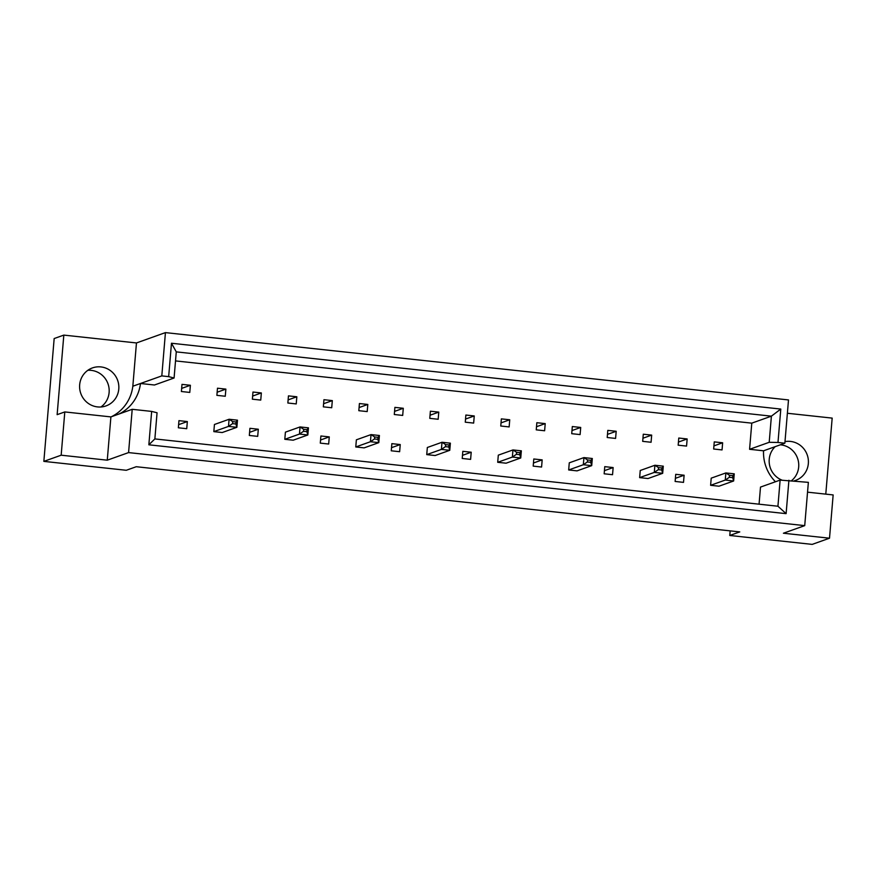 <?xml version="1.0" encoding="UTF-8"?>
<svg xmlns="http://www.w3.org/2000/svg" width="877" height="877" viewBox="0 0 877 877"><rect width="100%" height="100%" fill="white"/><g stroke="black" fill="none" stroke-linecap="round" stroke-linejoin="round"><path stroke-width="1.32" d="M87.853 370.302A20.171 19.557 -109.6 0 1 109.121 392.468A20.171 19.557 -109.6 0 1 100.932 406.983M118.779 389.026A20.171 19.557 -109.6 0 1 105.996 405.919A20.171 19.557 -109.6 0 1 79.664 384.806A20.171 19.557 -109.6 0 1 92.447 367.912A20.171 19.557 -109.6 0 1 118.779 389.026M780.355 444.814A20.171 19.557 -109.6 0 1 798.684 466.97A20.171 19.557 -109.6 0 1 791.69 480.552M775.158 446.667A20.171 19.557 70.4 0 0 769.228 459.296A20.171 19.557 70.4 0 0 781.955 480.125M794.255 480.826A20.171 19.557 70.4 0 0 795.56 480.421A20.171 19.557 70.4 0 0 808.342 463.527A20.171 19.557 70.4 0 0 785.003 441.613M61.171 455.196L107.268 460.184L110.897 416.904L64.799 411.927L61.171 455.196L43.85 461.379L126.277 470.28L136.264 466.717L739.771 531.911L729.774 535.474L812.201 544.387L829.51 538.204L833.15 494.935L807.542 492.161M107.268 460.184L128.579 452.587L804.724 525.63L783.413 533.227L829.51 538.204M64.799 411.927L57.137 414.657L63.824 335.102L54.166 338.544L43.85 461.379M63.824 335.102L136.461 342.951L132.833 386.22A40.353 39.114 -109.6 0 1 111.456 416.707M119.119 413.977A40.353 39.114 70.4 0 0 140.484 383.49L154.462 385.003L174.084 378.009L168.669 376.639L171.475 343.247L780.793 409.066L777.987 442.468L784.86 443.203L788.5 399.934L165.435 332.613L136.461 342.951M787.382 413.264L832.174 418.11L825.783 494.135M784.86 443.203L763.549 450.8A40.353 39.114 70.4 0 0 775.454 481.758M763.549 450.8L749.583 449.298L751.775 423.152L175.521 360.907M759.065 504.187L760.502 487.086L780.124 480.092L808.364 482.35L804.724 525.63M718.997 486.198L710.611 485.299L711.214 478.151L725.86 472.933L734.246 473.832L733.643 480.98L718.997 486.198M714.262 441.876L722.637 442.786L722.045 449.923L713.659 449.013L714.262 441.876M683.512 482.372L675.126 481.462L675.728 474.325L684.115 475.224L683.512 482.372M678.776 438.04L687.151 438.949L686.559 446.086L678.173 445.187L678.776 438.04M648.026 478.535L639.64 477.625L640.243 470.489L654.9 465.259L663.275 466.169L662.683 473.306L648.026 478.535M643.29 434.214L651.677 435.113L651.074 442.26L642.688 441.35L643.29 434.214M612.541 474.698L604.165 473.799L604.757 466.652L613.144 467.562L612.541 474.698M607.805 430.377L616.191 431.287L615.588 438.423L607.213 437.513L607.805 430.377M577.055 470.872L568.68 469.962L569.272 462.826L583.929 457.597L592.315 458.507L591.712 465.643L577.055 470.872M572.319 426.54L580.706 427.45L580.103 434.586L571.727 433.687L572.319 426.54M541.58 467.035L533.194 466.125L533.797 458.989L542.172 459.888L541.58 467.035M536.845 422.714L545.22 423.613L544.617 430.76L536.242 429.851L536.845 422.714M506.095 463.199L497.708 462.3L498.311 455.152L512.957 449.934L521.344 450.833L520.741 457.98L506.095 463.199M501.359 418.877L509.734 419.776L509.142 426.924L500.756 426.014L501.359 418.877M470.609 459.373L462.223 458.463L462.826 451.326L471.212 452.225L470.609 459.373M465.873 415.04L474.249 415.95L473.657 423.087L465.27 422.188L465.873 415.04M435.124 455.536L426.737 454.626L427.34 447.489L441.997 442.26L450.372 443.17L449.78 450.307L435.124 455.536M430.388 411.214L438.774 412.113L438.171 419.261L429.785 418.351L430.388 411.214M399.638 451.699L391.263 450.8L391.855 443.652L400.241 444.562L399.638 451.699M394.902 407.377L403.288 408.276L402.686 415.424L394.299 414.514L394.902 407.377M364.152 447.873L355.777 446.963L356.369 439.815L371.026 434.597L379.412 435.507L378.809 442.644L364.152 447.873M359.417 403.541L367.803 404.45L367.2 411.587L358.825 410.688L359.417 403.541M328.678 444.036L320.291 443.126L320.894 435.99L329.27 436.889L328.678 444.036M323.942 399.704L332.317 400.614L331.714 407.75L323.339 406.851L323.942 399.704M293.192 440.199L284.806 439.3L285.409 432.153L300.055 426.935L308.441 427.833L307.838 434.981L293.192 440.199M288.456 395.878L296.832 396.777L296.24 403.924L287.853 403.014L288.456 395.878M257.706 436.362L249.32 435.463L249.923 428.316L258.309 429.226L257.706 436.362M252.971 392.041L261.346 392.951L260.754 400.087L252.368 399.188L252.971 392.041M222.221 432.536L213.835 431.627L214.437 424.49L229.094 419.261L237.47 420.171L236.878 427.307L222.221 432.536M217.485 388.204L225.871 389.114L225.268 396.251L216.882 395.352L217.485 388.204M186.735 428.7L178.36 427.79L178.952 420.653L187.338 421.563L186.735 428.7M181.999 384.378L190.386 385.277L189.783 392.425L181.396 391.515L181.999 384.378M730.168 530.881L729.774 535.474M788.916 480.256L786.11 513.648L148.849 444.803L151.655 411.412L157.06 412.771L154.867 438.917L777.932 506.226L780.124 480.092M128.579 452.587L132.208 409.307L151.655 411.412M110.897 416.904L132.208 409.307M168.669 376.639L161.806 375.893L165.435 332.613M161.806 375.893L132.833 386.22M751.775 423.152L771.398 416.158L176.277 351.874L174.084 378.009M749.583 449.298L769.206 442.304L771.398 416.158L780.793 409.066M777.987 442.468L769.206 442.304M786.11 513.648L777.932 506.226M148.849 444.803L154.867 438.917M171.475 343.247L176.277 351.874M722.637 442.786L713.922 445.889M684.115 475.224L675.389 478.338M687.151 438.949L678.436 442.052M651.677 435.113L642.951 438.226M613.144 467.562L604.428 470.664M616.191 431.287L607.465 434.389M580.706 427.45L571.99 430.552M542.172 459.888L533.457 463.001M545.22 423.613L536.505 426.726M509.734 419.776L501.019 422.889M471.212 452.225L462.486 455.338M474.249 415.95L465.534 419.053M438.774 412.113L430.048 415.227M400.241 444.562L391.526 447.665M403.288 408.276L394.562 411.39M367.803 404.45L359.088 407.553M329.27 436.889L320.554 440.002M332.317 400.614L323.602 403.727M296.832 396.777L288.116 399.89M258.309 429.226L249.583 432.339M261.346 392.951L252.631 396.053M225.871 389.114L217.145 392.227M187.338 421.563L178.623 424.665M190.386 385.277L181.66 388.39M729.5 475.301L729.324 477.296L732.679 477.658L732.843 475.663L729.5 475.301L725.86 472.933L725.268 480.07L710.611 485.299M732.679 477.658L733.643 480.98L725.268 480.07L729.324 477.296M734.246 473.832L732.843 475.663M658.528 467.627L658.364 469.633L661.707 469.995L661.883 467.989L658.528 467.627L654.9 465.259L654.297 472.407L639.64 477.625M661.707 469.995L662.683 473.306L654.297 472.407L658.364 469.633M663.275 466.169L661.883 467.989M587.557 459.965L587.393 461.96L590.747 462.322L590.912 460.326L587.557 459.965L583.929 457.597L583.326 464.733L568.68 469.962M590.747 462.322L591.712 465.643L583.326 464.733L587.393 461.96M592.315 458.507L590.912 460.326M516.597 452.302L516.421 454.297L519.776 454.659L519.94 452.664L516.597 452.302L512.957 449.934L512.365 457.07L497.708 462.3M519.776 454.659L520.741 457.98L512.365 457.07L516.421 454.297M521.344 450.833L519.94 452.664M445.626 444.628L445.461 446.634L448.805 446.996L448.98 444.99L445.626 444.628L441.997 442.26L441.394 449.408L426.737 454.626M448.805 446.996L449.78 450.307L441.394 449.408L445.461 446.634M450.372 443.17L448.98 444.99M374.654 436.965L374.49 438.96L377.844 439.322L378.009 437.327L374.654 436.965L371.026 434.597L370.423 441.734L355.777 446.963M377.844 439.322L378.809 442.644L370.423 441.734L374.49 438.96M379.412 435.507L378.009 437.327M303.683 429.302L303.519 431.298L306.873 431.659L307.038 429.664L303.683 429.302L300.055 426.935L299.463 434.071L284.806 439.3M306.873 431.659L307.838 434.981L299.463 434.071L303.519 431.298M308.441 427.833L307.038 429.664M232.723 421.629L232.548 423.635L235.902 423.997L236.077 421.99L232.723 421.629L229.094 419.261L228.491 426.408L213.835 431.627M235.902 423.997L236.878 427.307L228.491 426.408L232.548 423.635M237.47 420.171L236.077 421.99"/></g></svg>
